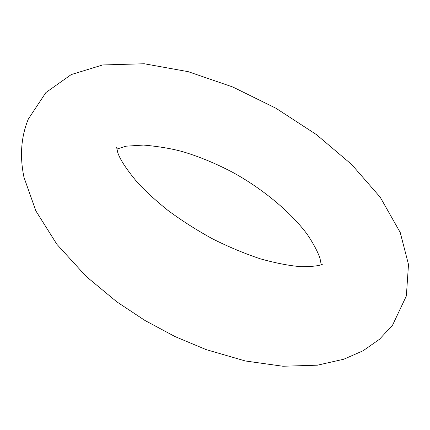 <?xml version="1.0" encoding="UTF-8"?>
<svg xmlns="http://www.w3.org/2000/svg" width="430" height="430" viewBox="0 0 430 430"><rect width="100%" height="100%" fill="white"/><g stroke="black" fill="none" stroke-linecap="round" stroke-linejoin="round"><path stroke-width="0.64" d="M116.573 147.141L117.734 152.473C119.895 159.342 126.511 169.415 137.6 182.691C145.695 191.382 155.757 200.579 167.781 210.286C181.815 220.665 196.832 230.244 212.839 239.016C229.056 247.089 244.917 253.695 260.419 258.844C275.764 263.138 289.32 265.756 301.097 266.691C311.019 266.654 317.743 266.014 321.258 264.772L323.048 263.955M321.264 264.767L319.968 258.279C317.748 251.733 313.545 243.815 307.369 234.533C291.255 212.587 262.961 189.055 233.485 172.779C217.145 164.088 200.74 157.208 184.266 152.15C173.58 148.963 160.025 146.598 143.593 145.06L126.065 146.189L116.799 149.086M23.989 177.337L35.862 210.904L56.878 244.31L86.172 276.436L116.75 301.785L145.066 320.543L175.182 336.647L206.163 349.612L245.379 360.985L282.881 366.242L317.421 365.183L343.785 359.227L362.985 350.821L379.41 339.351L392.558 325.166L406.355 295.958L408.5 264.498L400.217 232.469L380.201 197.198L351.654 164.475L316.356 134.547L275.995 108.279L232.764 86.984L188.211 71.67L144.27 63.758L102.657 64.957L71.213 74.589L45.886 92.563L28.305 119.083C21.048 136.885 19.608 156.3 23.989 177.337"/></g></svg>
